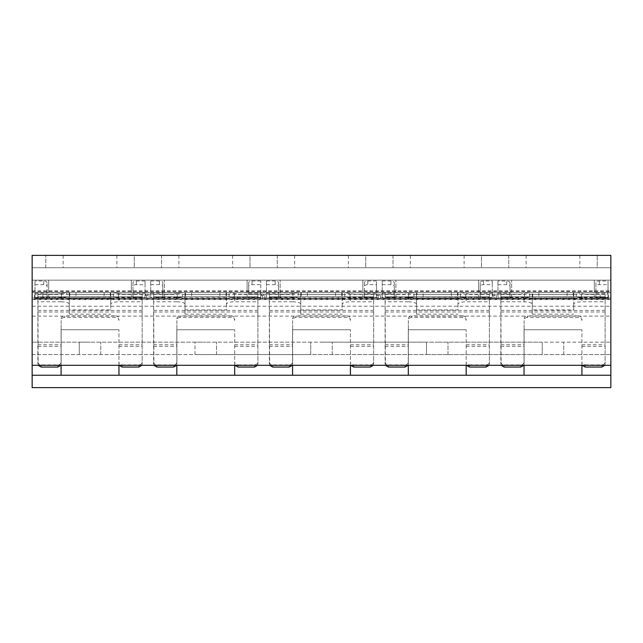 <?xml version="1.0" encoding="UTF-8"?>
<svg xmlns="http://www.w3.org/2000/svg" width="643" height="643" viewBox="0 0 643 643"><rect width="100%" height="100%" fill="white"/><g stroke="black" fill="none" stroke-linecap="round" stroke-linejoin="round"><path stroke-width="0.48" stroke-dasharray="3.21 2.41" d="M34.73 298.456L34.577 294.221L34.577 298.456L56.954 298.456A12.458 12.458 0 0 0 59.389 298.215L119.244 297.942L60.796 297.942L56.954 298.456L34.73 298.456L35.743 297.942L32.15 297.942L32.15 280.163L48.683 280.163L48.683 292.565L32.15 292.565L610.85 292.565L594.317 292.565L594.317 280.163L610.85 280.163L32.15 280.163L610.85 280.163L610.85 255.359L32.15 255.359L610.85 255.359L610.85 280.163L32.15 280.163L32.15 292.565L32.15 267.761L32.15 292.565L48.683 292.565L32.15 292.565L48.683 292.565L48.683 280.163L32.15 280.163L610.85 280.163L610.85 255.359L32.15 255.359L610.85 255.359L32.15 255.359L32.15 267.761L45.79 267.761L32.15 267.761L32.15 255.359L32.15 280.163L48.683 280.163L32.15 280.163L32.15 255.359L63.151 255.359L32.15 255.359L32.15 387.641L610.85 387.641L610.85 255.359L610.85 365.312L610.85 297.942L607.257 297.942L608.27 298.456L586.046 298.456L577.318 296.962A8.214 8.214 0 0 0 576.249 296.825L583.611 298.215L522.349 298.215L530.242 296.809L573.701 297.05L573.701 292.782L574.81 292.565L531.15 292.565L532.259 292.782L532.259 309.926L573.701 309.926L573.701 292.782M574.81 292.565L610.85 292.565L594.317 292.565L594.317 280.163L610.85 280.163L610.85 292.565L610.85 267.761L610.85 292.565L594.317 292.565L594.317 280.163L610.85 280.163L610.85 292.565L594.317 292.565L594.317 280.163L610.85 280.163L610.85 292.565L610.85 290.909L610.85 292.565L32.15 292.565L32.15 365.312L32.15 297.942L32.15 299.108L610.85 299.108L610.85 299.59L610.85 292.565L32.15 292.565L69.299 292.782L69.299 309.926L110.741 309.926L110.741 292.782L111.85 292.565L68.19 292.565M478.577 292.565L511.643 292.565L478.577 292.565L511.643 292.565L478.577 292.565L478.577 280.163L511.643 280.163L478.577 280.163L511.643 280.163L478.577 280.163L478.577 292.565M362.837 292.565L395.903 292.565L362.837 292.565L395.903 292.565L362.837 292.565L362.837 280.163L395.903 280.163L362.837 280.163L395.903 280.163L362.837 280.163L362.837 292.565M247.097 292.565L280.163 292.565L247.097 292.565L280.163 292.565L247.097 292.565L247.097 280.163L280.163 280.163L247.097 280.163L280.163 280.163L247.097 280.163L247.097 292.565M131.357 292.565L164.423 292.565L131.357 292.565L164.423 292.565L131.357 292.565L131.357 280.163L164.423 280.163L131.357 280.163L164.423 280.163L131.357 280.163L131.357 292.565M500.841 346.376L524.101 346.376L524.101 361.872C523.908 363.737 522.783 364.742 520.742 364.894L504.2 364.894C502.159 364.742 501.034 363.737 500.841 361.872L500.841 292.565L605.119 292.565L605.119 364.059L605.119 292.565L500.841 292.565L501.138 365.312M385.101 346.376L408.361 346.376L408.361 361.872C408.168 363.737 407.043 364.742 405.002 364.894L388.46 364.894C386.419 364.742 385.294 363.737 385.101 361.872L385.101 292.565L489.379 292.565L489.379 364.059L489.379 292.565L385.101 292.565L385.398 365.312M269.361 346.376L292.621 346.376L292.621 361.872C292.428 363.737 291.303 364.742 289.262 364.894L272.72 364.894C270.679 364.742 269.554 363.737 269.361 361.872L269.361 292.565L373.639 292.565L373.639 364.059L373.639 292.565L269.361 292.565L269.658 365.312M153.621 346.376L176.881 346.376L176.881 361.872C176.688 363.737 175.563 364.742 173.522 364.894L156.98 364.894C154.939 364.742 153.814 363.737 153.621 361.872L153.621 292.565L257.899 292.565L257.899 364.059L257.899 292.565L153.621 292.565L153.918 365.312M37.881 346.376L61.141 346.376L61.141 361.872C60.948 363.737 59.823 364.742 57.782 364.894L41.24 364.894C39.199 364.742 38.074 363.737 37.881 361.872L37.881 292.565L142.159 292.565L142.159 364.059L142.159 292.565L37.881 292.565L38.178 365.312M32.15 267.761L610.85 267.761L579.849 267.761L597.21 267.761L597.21 255.359L579.849 255.359L610.85 255.359L597.21 255.359L597.21 267.761L610.85 267.761L32.15 267.761M45.79 267.761L63.151 267.761L45.79 267.761L45.79 255.359L45.79 267.761M481.47 267.761L526.111 267.761L481.47 267.761L481.47 255.359L508.75 255.359L481.47 255.359L481.47 267.761M365.73 267.761L410.371 267.761L365.73 267.761L365.73 255.359L393.01 255.359L365.73 255.359L365.73 267.761M249.99 267.761L294.631 267.761L249.99 267.761L249.99 255.359L277.27 255.359L249.99 255.359L249.99 267.761M134.25 267.761L178.891 267.761L134.25 267.761L134.25 255.359L161.53 255.359L134.25 255.359L134.25 267.761M508.75 255.359L526.111 255.359L508.75 255.359L508.75 267.761L508.75 255.359M393.01 255.359L410.371 255.359L393.01 255.359L393.01 267.761L393.01 255.359M277.27 255.359L294.631 255.359L277.27 255.359L277.27 267.761L277.27 255.359M161.53 255.359L178.891 255.359L161.53 255.359L161.53 267.761L161.53 255.359M581.915 365.312L581.915 329.771L581.915 375.239L610.85 375.239M466.175 365.312L466.175 329.771L466.175 375.239L524.045 375.239L524.045 329.771L581.915 329.771L524.045 329.771L524.045 365.312M350.435 365.312L350.435 329.771L350.435 375.239L408.305 375.239L408.305 329.771L466.175 329.771L408.305 329.771L408.305 365.312M234.695 365.312L234.695 329.771L234.695 375.239L292.565 375.239L292.565 329.771L350.435 329.771L292.565 329.771L292.565 365.312M118.955 365.312L118.955 329.771L118.955 375.239L176.825 375.239L176.825 329.771L234.695 329.771L176.825 329.771L176.825 365.312M32.15 375.239L61.085 375.239L61.085 329.771L118.955 329.771L61.085 329.771L61.085 365.312M118.955 375.239L61.085 375.239M234.695 375.239L176.825 375.239M350.435 375.239L292.565 375.239M466.175 375.239L408.305 375.239M581.915 375.239L524.045 375.239M610.85 255.359L610.85 267.761L610.85 255.359M111.85 292.565L185.039 292.782L185.039 309.926L226.481 309.926L226.481 292.782L227.59 292.565L183.93 292.565M227.59 292.565L300.779 292.782L300.779 309.926L342.221 309.926L342.221 292.782L343.33 292.565L299.67 292.565M343.33 292.565L416.519 292.782L416.519 309.926L457.961 309.926L457.961 292.782L459.07 292.565L415.41 292.565M459.07 292.565L531.15 292.565M575.718 292.565L576.249 292.573A12.458 12.458 0 0 1 578.153 292.806L569.811 292.565L575.718 292.565M574.81 296.809L529.711 296.825L529.711 292.573A12.458 12.458 0 0 0 527.807 292.806L521.521 294.06A8.214 8.214 0 0 1 519.914 294.221L470.306 294.221L480.176 294.221L480.176 293.128L492.273 293.128L492.273 294.221L480.176 294.221L480.176 298.44L480.176 286.32A3.36 1.672 180 0 1 483.536 284.648L492.273 284.648L492.273 280.975L492.273 293.128M581.505 293.473L584.439 294.06A8.214 8.214 0 0 0 586.046 294.221A8.214 8.214 0 0 1 584.439 294.06L578.153 292.806L581.505 293.473L581.505 297.797M529.711 292.573L524.455 293.473L524.455 297.797L528.642 296.962A8.214 8.214 0 0 1 529.711 296.825M500.841 301.784L524.045 301.784C528.948 301.929 531.681 302.684 532.259 304.059L532.259 314.17L532.259 297.05L531.15 296.809M532.259 297.05L532.259 292.782M532.709 292.565L530.242 292.565L535.089 292.565L532.709 292.565L532.709 296.809M455.131 292.565L460.509 292.573A12.458 12.458 0 0 1 462.413 292.806L455.131 292.565M420.409 292.565L454.071 292.565L420.409 292.565M416.519 304.059C415.941 302.684 413.208 301.929 408.305 301.784L408.305 297.363C413.2 297.508 415.941 298.28 416.519 299.67L416.519 314.17L416.519 297.05L412.902 296.962L404.174 298.456L352.131 298.215A12.458 12.458 0 0 0 354.566 298.456A12.458 12.458 0 0 1 352.131 298.215L404.174 298.456A12.458 12.458 0 0 0 406.609 298.215L404.174 298.456A12.458 12.458 0 0 0 406.609 298.215L466.464 297.942L406.609 298.215L412.902 296.962A8.214 8.214 0 0 1 413.971 296.825L413.971 292.573L419.349 292.565L416.969 292.565L416.969 296.809L423.158 296.809L423.158 292.565M416.969 292.565L412.067 292.806L405.781 294.06A8.214 8.214 0 0 1 404.174 294.221L354.566 294.221A8.214 8.214 0 0 1 352.959 294.06L344.238 292.565L298.762 292.565L290.041 294.06L292.975 293.473L292.975 297.797L288.434 298.456L236.391 298.215A12.458 12.458 0 0 0 238.826 298.456A12.458 12.458 0 0 1 236.391 298.215L288.434 298.456A12.458 12.458 0 0 0 290.869 298.215L288.434 298.456A12.458 12.458 0 0 0 290.869 298.215L297.162 296.962A8.214 8.214 0 0 1 298.231 296.825L298.231 292.573L344.769 292.573A12.458 12.458 0 0 1 346.673 292.806L352.959 294.06A8.214 8.214 0 0 0 354.566 294.221L364.436 294.221L364.436 293.128L376.533 293.128L376.533 294.221L364.436 294.221L364.436 298.44L364.436 286.32A3.36 1.672 180 0 1 367.796 284.648L376.533 284.648L376.533 280.975L376.533 293.128M278.564 297.355L266.467 297.355L266.467 294.221L278.564 294.221L278.564 298.44L278.564 282.647L278.564 294.221L288.434 294.221A8.214 8.214 0 0 0 290.041 294.06A8.214 8.214 0 0 1 288.434 294.221L238.826 294.221A8.214 8.214 0 0 1 237.219 294.06L228.498 292.565L183.022 292.565L174.301 294.06L177.235 293.473L177.235 297.797L172.694 298.456L120.651 298.215A12.458 12.458 0 0 0 123.086 298.456A12.458 12.458 0 0 1 120.651 298.215L172.694 298.456A12.458 12.458 0 0 0 175.129 298.215L172.694 298.456A12.458 12.458 0 0 0 175.129 298.215L181.422 296.962A8.214 8.214 0 0 1 182.491 296.825L182.491 292.573L229.029 292.573A12.458 12.458 0 0 1 230.933 292.806L237.219 294.06A8.214 8.214 0 0 0 238.826 294.221L248.696 294.221L248.696 293.128L260.793 293.128L260.793 294.221L248.696 294.221L248.696 298.44L248.696 286.32A3.36 1.672 180 0 1 252.056 284.648L260.793 284.648L260.793 280.975L260.793 293.128M35.743 297.942L56.954 298.456A12.458 12.458 0 0 0 59.389 298.215L65.682 296.962A8.214 8.214 0 0 1 66.751 296.825L66.751 292.573L113.289 292.573A12.458 12.458 0 0 1 115.193 292.806L121.479 294.06A8.214 8.214 0 0 0 123.086 294.221L132.956 294.221L132.956 293.128L145.053 293.128L145.053 294.221L132.956 294.221L132.956 298.44L132.956 286.32A3.36 1.672 180 0 1 136.316 284.648L145.053 284.648L145.053 280.975L145.053 293.128M536.149 292.565L569.811 292.565L536.149 292.565M415.41 296.809L457.961 297.05L457.961 292.782M459.07 296.809L467.871 298.215L461.578 296.962A8.214 8.214 0 0 0 460.509 296.825L423.158 296.809M465.765 293.473L468.699 294.06A8.214 8.214 0 0 0 470.306 294.221A8.214 8.214 0 0 1 468.699 294.06L462.413 292.806L465.765 293.473L465.765 297.797M394.304 297.355L382.207 297.355L382.207 294.221L394.304 294.221L394.304 298.44L394.304 282.647L394.304 294.221L404.174 294.221A8.214 8.214 0 0 0 405.781 294.06L412.067 292.806A12.458 12.458 0 0 1 413.971 292.573M416.519 297.05L416.519 292.782M451.322 292.565L451.322 296.809M608.27 298.456L586.046 298.456L582.204 297.942L522.349 298.215A12.458 12.458 0 0 1 519.914 298.456L470.306 298.456L466.464 297.942L470.306 298.456A12.458 12.458 0 0 1 467.871 298.215A12.458 12.458 0 0 0 470.306 298.456L519.914 298.456A12.458 12.458 0 0 0 522.349 298.215L470.306 298.456L519.914 298.456L524.455 297.797M607.257 297.942L586.046 298.456A12.458 12.458 0 0 1 583.611 298.215A12.458 12.458 0 0 0 586.046 298.456L602.049 298.456M600.128 298.456L600.128 294.221L608.423 294.221L608.013 294.052L608.013 280.975L599.276 280.975A3.36 1.672 0 0 0 595.916 282.647L595.916 286.32A3.36 1.672 180 0 1 599.276 284.648L608.013 284.648L608.013 280.975M608.423 298.456L608.423 294.197L608.423 298.456M602.571 297.942L610.85 297.942L610.85 299.108M40.429 297.942L32.15 297.942L32.15 299.108M32.15 365.312L610.85 365.312M32.15 354.566L610.85 354.566L542.234 354.566L542.234 342.164L437.24 342.164L610.85 342.164L542.234 342.164L542.234 354.566L426.494 354.566L426.494 342.164L321.5 342.164L437.24 342.164L426.494 342.164L426.494 354.566L310.754 354.566L310.754 342.164L205.76 342.164L321.5 342.164L310.754 342.164L310.754 354.566L195.014 354.566L195.014 342.164L90.02 342.164L205.76 342.164L195.014 342.164L195.014 354.566L79.274 354.566L79.274 342.164L32.15 342.164L90.02 342.164L79.274 342.164L79.274 354.566L32.15 354.566M563.726 354.566L563.726 342.164L563.726 354.566M32.15 316.123L610.85 316.123M100.766 354.566L100.766 342.164L100.766 354.566M216.506 354.566L216.506 342.164L216.506 354.566M332.246 354.566L332.246 342.164L332.246 354.566M447.986 354.566L447.986 342.164L447.986 354.566M32.15 306.205L610.85 306.205M162.824 297.355L150.727 297.355L150.727 294.221L162.824 294.221L162.824 298.44L162.824 282.647L162.824 294.221L172.694 294.221A8.214 8.214 0 0 0 174.301 294.06A8.214 8.214 0 0 1 172.694 294.221L123.086 294.221A8.214 8.214 0 0 1 121.479 294.06L112.758 292.565L67.282 292.565L58.561 294.06A8.214 8.214 0 0 1 56.954 294.221L34.987 294.221L34.987 280.975L34.987 298.456L34.987 294.221L42.872 294.221L42.872 298.456M40.951 298.456L56.954 298.456L67.282 296.809L110.741 297.05L110.741 292.782M120.651 298.215L114.358 296.962A8.214 8.214 0 0 0 113.289 296.825L120.651 298.215M177.235 297.797L183.022 296.809L226.481 297.05L226.481 292.782M236.391 298.215L230.098 296.962A8.214 8.214 0 0 0 229.029 296.825L236.391 298.215M292.975 297.797L298.762 296.809L342.221 297.05L342.221 292.782M352.131 298.215L345.838 296.962A8.214 8.214 0 0 0 344.769 296.825L352.131 298.215M413.971 296.825L416.969 296.809M457.961 297.05L457.961 304.059C458.539 302.684 461.272 301.929 466.175 301.784L489.379 301.784M416.519 299.67L416.519 309.926M408.305 301.784L385.101 301.784M457.961 304.059L457.961 309.926M408.305 297.363L385.101 297.363M457.961 299.67C458.539 298.28 461.28 297.508 466.175 297.363L489.379 297.363M385.101 361.872L385.101 364.059M408.361 346.376L408.361 320.503A3.255 3.014 0 0 1 411.608 317.489L462.872 317.489L462.872 315.898L411.608 315.898L411.608 317.489M462.872 315.898A3.255 3.014 180 0 1 466.119 318.912L466.119 320.503A3.255 3.014 0 0 0 462.872 317.489M408.361 361.872L408.361 320.503M408.064 365.312L408.361 364.059M408.361 318.912A3.255 3.014 180 0 1 411.608 315.898M466.119 320.503L466.119 318.912M466.119 364.059L466.416 365.312M469.478 367.065L469.478 364.894C467.437 364.742 466.312 363.737 466.119 361.872M469.478 364.894L486.02 364.894C488.061 364.742 489.186 363.737 489.379 361.872M489.082 365.312L489.379 364.059M385.101 296.809L489.379 296.809L385.101 296.809M341.771 292.565L341.771 296.809L343.33 296.809M341.771 296.809L298.231 296.825M335.582 292.565L335.582 296.809M292.975 293.473L296.327 292.806A12.458 12.458 0 0 1 298.231 292.573M300.779 304.059C300.201 302.684 297.468 301.929 292.565 301.784L292.565 297.363C297.46 297.508 300.201 298.28 300.779 299.67L300.779 314.17L300.779 297.05L299.67 296.809M300.779 297.05L300.779 292.782M307.418 292.565L307.418 296.809M342.221 297.05L342.221 304.059C342.799 302.684 345.532 301.929 350.435 301.784L373.639 301.784M300.779 299.67L300.779 309.926M292.565 301.784L269.361 301.784M342.221 304.059L342.221 309.926M292.565 297.363L269.361 297.363M342.221 299.67C342.799 298.28 345.54 297.508 350.435 297.363L373.639 297.363M269.361 361.872L269.361 364.059M292.621 346.376L292.621 320.503A3.255 3.014 0 0 1 295.868 317.489L347.132 317.489L347.132 315.898L295.868 315.898L295.868 317.489M347.132 315.898A3.255 3.014 180 0 1 350.379 318.912L350.379 320.503A3.255 3.014 0 0 0 347.132 317.489M292.621 361.872L292.621 320.503M292.324 365.312L292.621 364.059M292.621 318.912A3.255 3.014 180 0 1 295.868 315.898M350.379 320.503L350.379 318.912M350.379 364.059L350.676 365.312M353.738 367.065L353.738 364.894C351.697 364.742 350.572 363.737 350.379 361.872M353.738 364.894L370.28 364.894C372.321 364.742 373.446 363.737 373.639 361.872M373.342 365.312L373.639 364.059M269.361 296.809L373.639 296.809L269.361 296.809M226.031 292.565L226.031 296.809L227.59 296.809M226.031 296.809L182.491 296.825M219.842 292.565L219.842 296.809M177.235 293.473L180.587 292.806A12.458 12.458 0 0 1 182.491 292.573M185.039 304.059C184.461 302.684 181.728 301.929 176.825 301.784L176.825 297.363C181.72 297.508 184.461 298.28 185.039 299.67L185.039 314.17L185.039 297.05L183.93 296.809M185.039 297.05L185.039 292.782M191.678 292.565L191.678 296.809M226.481 297.05L226.481 304.059C227.059 302.684 229.792 301.929 234.695 301.784L257.899 301.784M185.039 299.67L185.039 309.926M176.825 301.784L153.621 301.784M226.481 304.059L226.481 309.926M176.825 297.363L153.621 297.363M226.481 299.67C227.059 298.28 229.8 297.508 234.695 297.363L257.899 297.363M153.621 361.872L153.621 364.059M176.881 346.376L176.881 320.503A3.255 3.014 0 0 1 180.128 317.489L231.392 317.489L231.392 315.898L180.128 315.898L180.128 317.489M231.392 315.898A3.255 3.014 180 0 1 234.639 318.912L234.639 320.503A3.255 3.014 0 0 0 231.392 317.489M176.881 361.872L176.881 320.503M176.584 365.312L176.881 364.059M176.881 318.912A3.255 3.014 180 0 1 180.128 315.898M234.639 320.503L234.639 318.912M234.639 364.059L234.936 365.312M237.998 367.065L237.998 364.894C235.957 364.742 234.832 363.737 234.639 361.872M237.998 364.894L254.54 364.894C256.581 364.742 257.706 363.737 257.899 361.872M257.602 365.312L257.899 364.059M153.621 296.809L257.899 296.809L153.621 296.809M110.291 292.565L110.291 296.809L111.85 296.809M110.291 296.809L66.751 296.825M104.102 292.565L104.102 296.809M42.872 294.221L56.954 294.221A8.214 8.214 0 0 0 58.561 294.06L64.847 292.806A12.458 12.458 0 0 1 66.751 292.573M69.299 304.059C68.721 302.684 65.988 301.929 61.085 301.784L61.085 297.363C65.98 297.508 68.721 298.28 69.299 299.67L69.299 314.17L69.299 297.05L68.19 296.809M69.299 297.05L69.299 292.782M75.938 292.565L75.938 296.809M110.741 297.05L110.741 304.059C111.319 302.684 114.052 301.929 118.955 301.784L142.159 301.784M69.299 299.67L69.299 309.926M61.085 301.784L37.881 301.784M110.741 304.059L110.741 309.926M61.085 297.363L37.881 297.363M110.741 299.67C111.319 298.28 114.06 297.508 118.955 297.363L142.159 297.363M37.881 361.872L37.881 364.059M61.141 346.376L61.141 320.503A3.255 3.014 0 0 1 64.388 317.489L115.652 317.489L115.652 315.898L64.388 315.898L64.388 317.489M115.652 315.898A3.255 3.014 180 0 1 118.899 318.912L118.899 320.503A3.255 3.014 0 0 0 115.652 317.489M61.141 361.872L61.141 320.503M60.844 365.312L61.141 364.059M61.141 318.912A3.255 3.014 180 0 1 64.388 315.898M118.899 320.503L118.899 318.912M118.899 364.059L119.196 365.312M122.258 367.065L122.258 364.894C120.217 364.742 119.092 363.737 118.899 361.872M122.258 364.894L138.8 364.894C140.841 364.742 141.966 363.737 142.159 361.872M141.862 365.312L142.159 364.059M37.881 296.809L142.159 296.809L37.881 296.809M47.084 298.44L47.084 282.647L47.18 298.456M34.987 284.648L43.724 284.648A3.36 1.672 180 0 1 47.084 286.32M47.084 282.647A3.36 1.672 0 0 0 43.724 280.975L34.987 280.975M538.898 292.565L538.898 296.809M567.062 292.565L567.062 296.809M595.82 298.456L595.916 294.221L586.046 294.221L600.128 294.221M573.701 297.05L573.701 304.059C574.279 302.684 577.012 301.929 581.915 301.784L605.119 301.784M573.701 304.059L573.701 309.926M524.045 301.784L524.045 297.363C528.94 297.508 531.681 298.28 532.259 299.67L532.259 309.926M524.045 297.363L500.841 297.363M573.701 299.67C574.279 298.28 577.02 297.508 581.915 297.363L605.119 297.363M532.259 304.059L532.259 299.67M500.841 361.872L500.841 364.059M524.101 346.376L524.101 320.503A3.255 3.014 0 0 1 527.348 317.489L578.612 317.489L578.612 315.898L527.348 315.898L527.348 317.489M578.612 315.898A3.255 3.014 180 0 1 581.859 318.912L581.859 320.503A3.255 3.014 0 0 0 578.612 317.489M524.101 361.872L524.101 320.503M523.804 365.312L524.101 364.059M524.101 318.912A3.255 3.014 180 0 1 527.348 315.898M581.859 320.503L581.859 318.912M581.859 364.059L582.156 365.312M585.218 367.065L585.218 364.894C583.177 364.742 582.052 363.737 581.859 361.872M585.218 364.894L601.76 364.894C603.801 364.742 604.926 363.737 605.119 361.872M604.822 365.312L605.119 364.059M500.841 296.809L605.119 296.809L500.841 296.809M595.916 298.44L595.916 286.32M608.109 298.456L608.013 284.648M608.013 298.44L608.013 294.052M595.916 282.647L595.916 294.221L608.423 294.221M510.044 297.355L497.947 297.355L497.947 294.221L510.044 294.221L510.044 298.44L510.044 282.647L510.044 294.221L519.914 294.221A8.214 8.214 0 0 0 521.521 294.06L524.455 293.473M497.947 297.355L497.947 280.975L497.947 294.221L492.273 294.221L492.273 298.456L492.273 284.648M495.054 294.221L492.683 294.221L495.054 294.221L495.054 295.459L492.683 295.459L495.054 295.459L495.054 294.221M480.176 293.128L480.176 282.647A3.36 1.672 0 0 1 483.536 280.975L492.273 280.975M480.176 282.647L480.176 286.32M497.947 284.648L506.684 284.648A3.36 1.672 180 0 1 510.044 286.32M510.044 282.647A3.36 1.672 0 0 0 506.684 280.975L497.947 280.975M492.683 294.221L492.683 295.459L492.683 294.221M150.727 297.355L150.727 280.975L150.727 294.221L145.053 294.221L145.053 298.456L145.053 284.648M147.834 294.221L145.463 294.221L147.834 294.221L147.834 295.459L145.463 295.459L147.834 295.459L147.834 294.221M150.727 280.975L159.464 280.975A3.36 1.672 0 0 1 162.824 282.647M150.727 284.648L159.464 284.648A3.36 1.672 180 0 1 162.824 286.32M145.053 280.975L136.316 280.975A3.36 1.672 0 0 0 132.956 282.647L132.956 286.32M132.956 282.647L132.956 293.128M145.463 294.221L145.463 295.459L145.463 294.221M266.467 297.355L266.467 280.975L266.467 294.221L260.793 294.221L260.793 298.456L260.793 284.648M263.574 294.221L261.203 294.221L263.574 294.221L263.574 295.459L261.203 295.459L263.574 295.459L263.574 294.221M266.467 280.975L275.204 280.975A3.36 1.672 0 0 1 278.564 282.647M266.467 284.648L275.204 284.648A3.36 1.672 180 0 1 278.564 286.32M260.793 280.975L252.056 280.975A3.36 1.672 0 0 0 248.696 282.647L248.696 286.32M248.696 282.647L248.696 293.128M261.203 294.221L261.203 295.459L261.203 294.221M382.207 297.355L382.207 280.975L382.207 294.221L376.533 294.221L376.533 298.456L376.533 284.648M379.314 294.221L376.943 294.221L379.314 294.221L379.314 295.459L376.943 295.459L379.314 295.459L379.314 294.221M382.207 280.975L390.944 280.975A3.36 1.672 0 0 1 394.304 282.647M382.207 284.648L390.944 284.648A3.36 1.672 180 0 1 394.304 286.32M376.533 280.975L367.796 280.975A3.36 1.672 0 0 0 364.436 282.647L364.436 286.32M364.436 282.647L364.436 293.128M376.943 294.221L376.943 295.459L376.943 294.221M48.683 292.565L48.683 280.163L48.683 292.565M511.643 292.565L511.643 280.163L511.643 292.565M395.903 292.565L395.903 280.163L395.903 292.565M280.163 292.565L280.163 280.163L280.163 292.565M164.423 292.565L164.423 280.163L164.423 292.565M573.701 294.454L532.259 294.454M32.15 291.4L610.85 291.4M457.961 294.454L416.519 294.454M408.715 293.473L408.715 297.797M457.511 292.565L457.511 296.809M460.509 296.825L460.509 292.573M478.577 298.456L478.577 294.221M610.85 299.18L32.15 299.18M416.519 298.481L457.961 298.481M385.101 298.481L489.379 298.481M385.101 294.454L489.379 294.454M385.101 311.984L489.379 311.984M466.119 346.376L489.379 346.376M405.002 364.894L405.002 367.065M385.101 344.777L408.361 344.777M388.46 364.894L388.46 367.065M385.101 310.384L489.379 310.384M466.119 344.777L489.379 344.777M486.02 367.065L486.02 364.894M466.175 297.363L466.175 301.784M344.769 296.825L344.769 292.573M350.025 293.473L350.025 297.797M342.221 294.454L300.779 294.454M301.229 292.565L301.229 296.809M300.779 298.481L342.221 298.481M269.361 298.481L373.639 298.481M269.361 294.454L373.639 294.454M269.361 311.984L373.639 311.984M350.379 346.376L373.639 346.376M289.262 364.894L289.262 367.065M269.361 344.777L292.621 344.777M272.72 364.894L272.72 367.065M269.361 310.384L373.639 310.384M350.379 344.777L373.639 344.777M370.28 367.065L370.28 364.894M350.435 297.363L350.435 301.784M229.029 296.825L229.029 292.573M234.285 293.473L234.285 297.797M226.481 294.454L185.039 294.454M185.489 292.565L185.489 296.809M185.039 298.481L226.481 298.481M153.621 298.481L257.899 298.481M153.621 294.454L257.899 294.454M153.621 311.984L257.899 311.984M234.639 346.376L257.899 346.376M173.522 364.894L173.522 367.065M153.621 344.777L176.881 344.777M156.98 364.894L156.98 367.065M153.621 310.384L257.899 310.384M234.639 344.777L257.899 344.777M254.54 367.065L254.54 364.894M234.695 297.363L234.695 301.784M113.289 296.825L113.289 292.573M118.545 293.473L118.545 297.797M110.741 294.454L69.299 294.454M61.495 293.473L61.495 297.797M69.749 292.565L69.749 296.809M69.299 298.481L110.741 298.481M37.881 298.481L142.159 298.481M37.881 294.454L142.159 294.454M37.881 311.984L142.159 311.984M118.899 346.376L142.159 346.376M57.782 364.894L57.782 367.065M37.881 344.777L61.141 344.777M41.24 364.894L41.24 367.065M37.881 310.384L142.159 310.384M118.899 344.777L142.159 344.777M138.8 367.065L138.8 364.894M118.955 297.363L118.955 301.784M34.987 297.355L47.084 297.355M48.683 294.221L48.683 298.456M43.724 284.648L43.724 280.975M34.987 293.128L47.084 293.128M573.251 292.565L573.251 296.809M576.249 296.825L576.249 292.573M532.259 298.481L573.701 298.481M500.841 298.481L605.119 298.481M500.841 294.454L605.119 294.454M500.841 311.984L605.119 311.984M581.859 346.376L605.119 346.376M520.742 364.894L520.742 367.065M500.841 344.777L524.101 344.777M504.2 364.894L504.2 367.065M500.841 310.384L605.119 310.384M581.859 344.777L605.119 344.777M601.76 367.065L601.76 364.894M581.915 297.363L581.915 301.784M594.317 298.456L594.317 294.221M608.013 297.355L595.916 297.355M599.276 280.975L599.276 284.648M595.916 293.128L608.013 293.128M511.643 294.221L511.643 298.456M492.273 297.355L480.176 297.355M483.536 280.975L483.536 284.648M493.872 298.456L493.872 294.221M496.348 298.456L496.348 294.221M506.684 284.648L506.684 280.975M497.947 293.128L510.044 293.128M32.15 297.942L610.85 297.942M32.15 292.565L610.85 292.565M131.357 298.456L131.357 294.221M145.053 297.355L132.956 297.355M146.652 298.456L146.652 294.221M149.128 298.456L149.128 294.221M164.423 294.221L164.423 298.456M150.727 293.128L162.824 293.128M159.464 284.648L159.464 280.975M136.316 280.975L136.316 284.648M247.097 298.456L247.097 294.221M260.793 297.355L248.696 297.355M262.392 298.456L262.392 294.221M264.868 298.456L264.868 294.221M280.163 294.221L280.163 298.456M266.467 293.128L278.564 293.128M275.204 284.648L275.204 280.975M252.056 280.975L252.056 284.648M362.837 298.456L362.837 294.221M376.533 297.355L364.436 297.355M378.132 298.456L378.132 294.221M380.608 298.456L380.608 294.221M395.903 294.221L395.903 298.456M382.207 293.128L394.304 293.128M390.944 284.648L390.944 280.975M367.796 280.975L367.796 284.648M63.151 255.359L63.151 267.761M579.849 255.359L579.849 267.761M416.519 314.17L457.961 314.17M300.779 314.17L342.221 314.17M185.039 314.17L226.481 314.17M69.299 314.17L110.741 314.17M532.259 314.17L573.701 314.17M32.15 299.59L610.85 299.59M32.15 290.909L610.85 290.909M464.109 255.359L464.109 267.761M526.111 255.359L526.111 267.761M348.369 255.359L348.369 267.761M410.371 255.359L410.371 267.761M232.629 255.359L232.629 267.761M294.631 255.359L294.631 267.761M116.889 255.359L116.889 267.761M178.891 255.359L178.891 267.761"/><path stroke-width="0.96" d="M610.85 375.239L610.85 387.641L32.15 387.641L32.15 375.239L610.85 375.239L610.85 255.359L32.15 255.359L32.15 375.239M581.915 375.239L581.915 365.312M524.045 375.239L524.045 365.312M466.175 375.239L466.175 365.312M408.305 375.239L408.305 365.312M350.435 375.239L350.435 365.312M292.565 375.239L292.565 365.312M234.695 375.239L234.695 365.312M176.825 375.239L176.825 365.312M118.955 375.239L118.955 365.312M61.085 375.239L61.085 365.312M32.15 365.312L610.85 365.312M385.398 365.312L388.46 367.065L405.002 367.065L408.064 365.312M466.416 365.312L469.478 367.065L486.02 367.065L489.082 365.312M269.658 365.312L272.72 367.065L289.262 367.065L292.324 365.312M350.676 365.312L353.738 367.065L370.28 367.065L373.342 365.312M153.918 365.312L156.98 367.065L173.522 367.065L176.584 365.312M234.936 365.312L237.998 367.065L254.54 367.065L257.602 365.312M38.178 365.312L41.24 367.065L57.782 367.065L60.844 365.312M119.196 365.312L122.258 367.065L138.8 367.065L141.862 365.312M501.138 365.312L504.2 367.065L520.742 367.065L523.804 365.312M582.156 365.312L585.218 367.065L601.76 367.065L604.822 365.312"/></g></svg>
